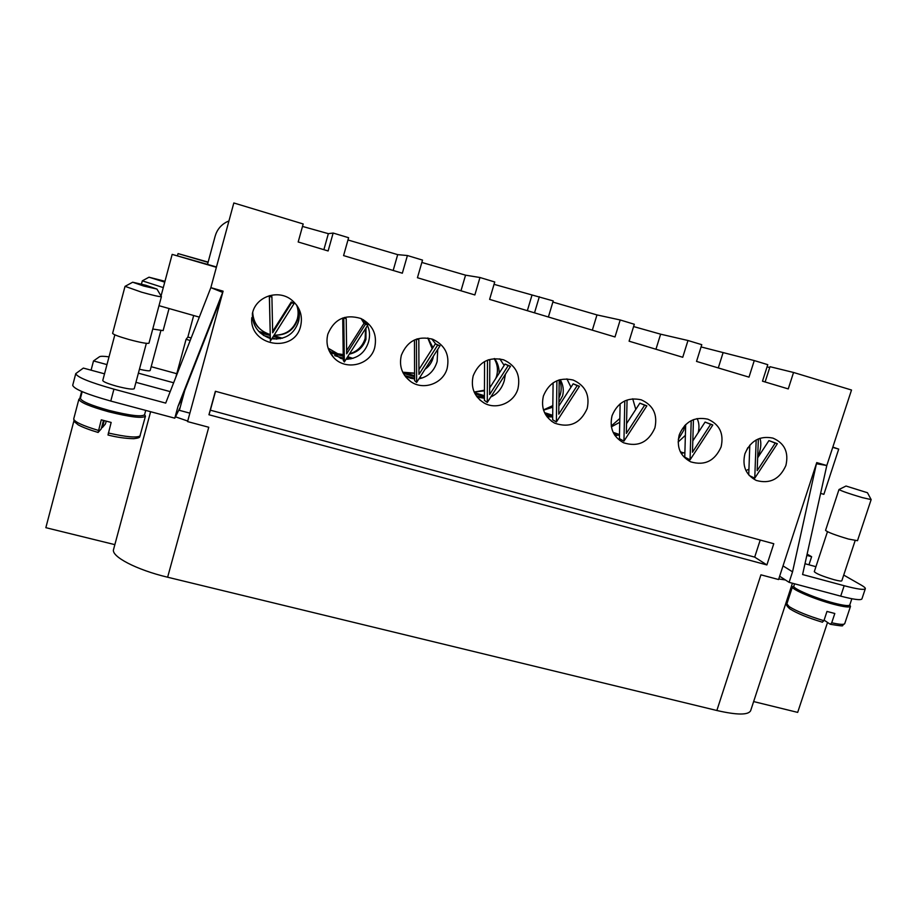 <?xml version="1.0" encoding="UTF-8"?>
<svg xmlns="http://www.w3.org/2000/svg" width="917" height="917" viewBox="0 0 917 917"><rect width="100%" height="100%" fill="white"/><g stroke="black" fill="none" stroke-linecap="round" stroke-linejoin="round"><path stroke-width="1.38" d="M756.181 439.942L754.76 478.17L777.352 443.69L775.243 443.083L757.178 470.639L758.37 438.876M749.808 445.089L748.731 474.88M754.76 478.17L749.327 475.568M777.352 443.69L768.927 440.607L757.66 457.812M775.243 443.083L768.927 440.607M691.212 420.616L690.065 459.853L712.818 424.972L710.652 424.342L692.473 452.23L693.435 419.631M685.687 424.537L684.758 457.147L690.065 459.853M712.818 424.972L705.081 422.084L692.805 440.917M710.652 424.342L705.081 422.084M627.056 400.099L626.345 433.409L644.651 405.199L639.848 403.148L626.552 423.643M620.133 403.801L619.411 438.635L623.95 441.134L646.863 405.841L639.848 403.148M624.798 400.889L623.95 441.134M646.863 405.841L644.651 405.199M556.906 380.75L556.378 422.003L579.441 386.286L577.183 385.633L558.751 414.175L559.187 380.417L558.545 380.108M559.187 380.417L558.361 380.177M553.1 382.825L552.642 419.722L556.378 422.003M579.441 386.286L573.182 383.81L558.854 406.002M577.183 385.633L573.182 383.81M487.477 360.163L487.282 402.437L510.505 366.296L508.19 365.619L489.632 394.516L489.804 360.289L488.704 359.716M489.804 360.289L488.314 359.854M484.566 361.55L484.394 400.374L487.282 402.437M510.505 366.296L505.038 364.038L489.667 387.971M508.19 365.619L505.038 364.038M416.444 339.141L416.627 382.423L440 345.847L437.638 345.159L418.954 374.4L418.828 339.703L417.407 338.82M418.828 339.703L416.65 339.072M414.45 339.955L414.622 380.612L416.627 382.423M440 345.847L435.369 343.818L418.943 369.54M437.638 345.159L435.369 343.818M346.213 318.646L343.783 317.935L344.345 361.963L367.889 324.927L365.47 324.228L346.66 353.824L346.213 318.646L344.448 317.442M342.729 318.016L343.279 360.392L344.345 361.963M367.889 324.927L364.118 323.151L346.615 350.684M365.47 324.228L364.118 323.151M271.913 297.097L269.426 296.374L270.389 341.021L294.093 303.527L291.617 302.805L272.681 332.779L271.913 297.097L271.799 296.363L269.415 295.675M269.426 296.374L269.346 295.687M269.334 295.698L270.389 341.021M294.093 303.527L291.239 302.002L272.647 331.415M291.617 302.805L291.239 302.002M252.622 312.559C252.943 323.116 258.56 330.384 269.483 334.338L270.183 334.545M252.691 312.296C253.379 323.311 258.984 330.659 269.483 334.338L258.777 331.45M296.753 305.212C298.575 309.866 298.862 314.68 297.589 319.666C293.727 330.372 285.898 335.542 274.08 335.175C285.714 335.221 293.451 329.833 297.303 319.024C298.564 314.336 298.346 309.694 296.661 305.086M297.429 306.198C299.561 310.989 299.905 316.136 298.483 321.649C294.242 334.143 285.347 339.852 271.799 338.786M270.263 338.442L269.781 338.316C258.021 333.708 252.221 325.432 252.381 313.511L252.622 312.548C256.473 296.374 278.16 289.233 291.319 299.721C299.905 306.794 303 315.654 300.593 326.314C294.288 353.882 248.977 346.076 251.785 317.637M260.21 332.905L270.194 335.484M273.312 336.401L280.384 338.74M273.816 335.599L282.402 338.235M302.507 226.43L328.355 233.663L333.146 233.044L328.126 250.96L298.185 241.985L303.183 223.966L233.824 202.966L210.853 287.64L165.702 403.102L113.937 389.163C89.728 382.343 76.994 377.162 75.756 373.632L83.344 368.084L104.527 373.827M328.148 348.254L337.697 353.721L343.199 354.57L337.697 353.721L343.21 355.337M328.114 348.162L337.697 353.721L329.948 351.601M349.503 353.836C357.389 351.463 362.593 346.362 365.115 338.545L365.608 328.515M349.343 354.111C357.515 352.334 363.063 347.417 365.952 339.336L365.986 327.919M367.476 325.569C369.78 330.487 370.147 335.897 368.577 341.789C365.035 352.896 357.527 358.73 346.041 359.281M343.256 359.005L340.895 358.478L329.008 350.5M374.721 347.566C370.422 365.184 345.434 371.167 333.49 357.321C327.587 350.558 325.718 342.832 327.85 334.132C334.189 319.047 345.216 313.843 360.931 318.508C372.772 324.824 377.368 334.51 374.721 347.566M331.301 352.988L343.222 356.289M347.153 357.55L350.89 358.914M347.692 356.702L352.976 358.387M347.979 239.979L397.691 254.639L407.412 255.534L402.334 273.209L343.577 255.602L348.609 237.721L333.146 233.044M364.187 323.174L361.241 318.646M402.735 372.21L414.599 373.127M427.746 365.035L429.924 361.619M414.61 375.718L404.477 372.703L414.599 373.334M425.064 369.23C428.824 366.651 431.426 363.109 432.881 358.593L433.42 356.14M437.741 349.388L437.145 361.504C434.188 371.133 428.124 376.898 418.943 378.79M414.622 378.939L410.461 378.205L404.752 375.661M447.164 368.347C443.209 383.638 423.15 390.86 410.552 381.449C401.955 374.721 398.884 365.975 401.359 355.211C407.331 340.826 417.808 335.507 432.767 339.267C445.089 345.193 449.88 354.89 447.164 368.347M403.297 373.311L414.61 376.715M419.207 378.389L419.803 378.652M419.837 377.391L421.992 378.102M421.843 262.445L465.549 275.169L479.969 277.507L474.857 294.953L417.441 277.736L422.519 260.107L407.412 255.534M432.939 347.623L427.987 338.018M474.158 392.04L484.44 390.206M489.667 386.905L491.409 385.255M495.822 378.377L496.533 376.36C498.275 370.078 497.484 364.152 494.171 358.616M474.169 392.075L484.44 390.848M505.439 374.17L504.258 380.796C501.84 388.682 497.358 394.069 490.801 396.946M484.405 398.253L477.138 397.061M517.967 388.648C514.139 402.884 496.223 410.369 483.844 402.85C474.135 396.442 470.581 387.421 473.195 375.81C479.018 361.814 489.174 356.495 503.628 359.831C515.973 365.516 520.753 375.122 517.967 388.648M474.937 393.657L484.417 396.797M474.41 392.602L484.417 395.708M494.045 284.339L553.215 300.914L548.389 316.995M499.146 373.219C499.226 367.751 497.713 362.868 494.584 358.581M543.472 409.91L552.825 405.601M558.957 397.932L560.23 394.688C561.708 389.599 561.433 384.647 559.427 379.833M543.552 410.163L552.802 407.194M558.9 402.425L562.602 395.903C564.001 390.161 563.198 384.727 560.207 379.615M568.953 402.529L562.935 411.836M552.676 416.96L547.059 416.834M587.189 408.501C580.507 423.425 569.663 428.308 554.682 423.161C544.469 417.04 540.721 407.973 543.414 395.949C549.168 382.251 559.072 376.933 573.125 380.028C585.344 385.53 590.032 395.021 587.189 408.501M545.088 413.75L552.561 416.822L546.245 415.699M544.538 412.65L552.699 415.309M552.871 302.071L596.967 314.921L620.201 319.976L614.998 336.963L489.609 299.378L494.733 281.978L479.969 277.507M611.249 425.981L619.835 418.507M611.387 426.829L619.754 422.29M619.491 435.048L614.998 435.575M654.887 427.918C648.445 442.338 638.014 447.29 623.571 442.785C613.129 436.916 609.301 427.861 612.075 415.642C617.783 402.185 627.469 396.901 641.166 399.801C653.213 405.154 657.787 414.53 654.887 427.918M613.805 433.649L616.419 434.99L614.528 434.864M613.152 432.365L619.502 434.543M633.601 326.555L660.63 334.178L687.979 340.505L682.741 357.275L629.096 341.193L634.312 324.251L620.201 319.976M678.293 439.312L683.784 430.245L684.712 425.522M678.133 442.017L685.377 435.346M684.884 452.471L681.251 453.491M721.106 446.911C714.836 460.942 704.714 465.916 690.73 461.859C680.231 456.196 676.391 447.209 679.233 434.899C684.896 421.66 694.41 416.41 707.775 419.161C719.616 424.388 724.063 433.626 721.106 446.911M680.311 451.76L683.612 452.941M701.069 346.924L754.267 360.576L748.994 377.139L696.53 361.413L701.78 344.677L687.979 340.505M744.891 453.835L747.802 447.725M759.987 438.269C761.362 442.751 761.018 447.989 758.967 453.995L757.671 457.56M748.937 469.183L745.957 470.593M785.892 465.492C779.748 479.19 769.89 484.187 756.319 480.462C745.83 474.983 742.025 466.077 744.925 453.743C750.564 440.687 759.906 435.483 772.962 438.12C784.597 443.209 788.907 452.333 785.892 465.492M767.071 366.823L769.718 367.579M216.378 267.294L172.167 254.387L207.517 264.383L215.14 236.196C216.916 230.018 220.596 225.353 226.19 222.201L228.952 220.928M125.09 286.345L141.654 292.202C153.426 295.469 160.005 296.948 161.415 296.638L161.381 296.535M145.883 285.279L132.678 282.218L143.774 286.058L156.945 289.061L145.883 285.279M132.678 282.218L125.021 286.379L112.619 333.329C113.261 334.522 118.751 336.585 129.079 339.542C140.84 342.671 147.465 343.886 148.978 343.164L161.415 296.638M82.186 391.662L80.432 398.345C81.315 401.302 90.886 405.337 109.134 410.438C129.916 415.596 141.722 417.029 144.565 414.736L145.734 410.403M146.353 343.336L134.237 388.705C132.827 389.668 127.039 388.854 116.872 386.263C107.954 383.742 103.243 381.827 102.761 380.509L114.843 334.82M106.303 421.212L105.329 424.124L102.395 427.528L104.217 420.651M103.483 420.445L101.26 428.847L98.119 432.446L101.283 419.826L111.152 422.439L108 435.002C116.723 437.271 125.32 438.498 133.756 438.693C137.951 438.223 139.969 437.501 139.808 436.526L145.448 416.192L144.588 414.644M80.455 398.253L78.896 399.204C79.813 402.276 89.74 406.472 108.676 411.779C130.248 417.12 142.513 418.588 145.448 416.192M163.283 287.606L142.318 280.831L141.447 284.052M164.751 282.149L149.001 277.198L164.968 281.301M169.049 308.525L163.123 330.613L152.761 329.031M160.853 330.659L150.159 370.537C149.551 371.167 145.975 370.732 139.43 369.242M867.471 492.738L871.15 499.593L862.209 497.587C849.004 493.655 841.267 490.973 838.998 489.518L846.024 486.033L867.471 492.738L846.024 486.033M871.15 499.593L857.498 540.698L848.466 539.047C835.307 535.138 827.673 532.25 825.552 530.381L838.998 489.518M851.847 598.744L849.772 604.956C848.924 606.206 843.548 605.552 833.645 602.996C815.419 598.262 792.128 588.313 793.835 586.146L794.592 583.808M822.308 622.15L823.913 620.717L826.985 611.433L834.802 613.496L831.73 622.769L830.275 624.271L824.096 620.144M849.761 605.002L850.506 606.343C849.612 607.639 844.041 606.962 833.771 604.314C814.835 599.409 790.683 589.069 792.46 586.8L793.824 586.181M855.137 540.64L841.817 580.793C841.416 581.332 838.78 580.954 833.92 579.67C822.56 576.3 816.015 573.629 814.296 571.658L827.455 531.7M81.647 391.433L79.813 398.437M73.899 420.949L45.85 527.676L114.854 544.641M832.831 447.095L838.711 449.112L823.879 494.332L820.612 493.403M832.739 447.37L838.711 449.112M783.015 565.904L792.54 571.83L816.428 463.75L826.802 465.515L851.515 390.023L793.549 372.474L788.253 388.911L762.486 381.185L767.77 364.668L754.267 360.576M806.845 555.393L811.625 556.699L807.132 554.12M150.617 411.71L113.582 549.375C110.808 556.355 136.289 569.789 167.628 577.217L716.853 710.503L760.927 574.821L778.567 579.533L816.738 462.604L826.802 465.515L802.593 574.535L844.167 585.722C857.235 589.161 864.284 590.147 865.327 588.703C865.522 587.992 864.215 586.823 861.418 585.206L843.72 575.074M815.935 566.695L805 563.726M865.327 588.703L861.923 598.904C860.845 600.463 853.773 599.535 840.706 596.142L789.101 582.341L779.645 576.231M789.101 582.341L792.54 571.83M808.966 564.803L811.625 556.699M102.395 427.528L101.661 427.333M208.056 262.377L178.047 253.596L177.508 255.614M208.125 262.102L178.047 253.596M207.517 264.383L216.458 266.996M172.167 254.387L161.048 295.973M199.321 317.122L159.008 305.682M189.865 413.154L179.365 410.335L184.73 390.585M182.414 399.101L181.83 398.941L177.99 406.414L222.682 292.408L210.853 287.64L223.095 291.17L187.572 421.591L208.755 427.253L167.628 577.217M180.225 402.059L221.685 296.317M135.934 382.332L170.184 391.628M193.682 315.517L187.859 337.055L186.071 339.324L175.835 377.185M191.172 337.983L187.859 337.055M190.186 340.482L186.071 339.324M151.19 366.697L176.775 373.712M106.968 364.599L93.511 360.931L99.472 356.759C100.515 356.105 103.701 356.14 109.008 356.851M173.645 382.779L138.387 373.173M75.756 373.632L72.707 385.289C73.899 389.003 86.588 394.264 110.774 401.061L174.792 418.175L180.156 407.435M174.792 418.175L177.99 406.414M91.081 370.181L93.511 360.931M187.721 421.052L175.468 416.811M765.11 381.976L770.005 366.697L793.549 372.474M697.092 418.565C699.109 422.485 699.488 427.15 698.25 432.549M632.719 398.792L635.79 409.406M566.924 378.87L570.97 387.238M499.822 358.856L504.155 365.402M484.405 397.967L476.301 395.903M405.612 376.795L410.552 381.449M431.701 338.889L435.69 343.921M414.61 378.308L404.661 375.534M432.216 348.747L427.769 337.983M363.396 319.746L366.617 323.93M347.83 359.281L346.282 358.902M343.245 358.123L334.705 355.658M364.003 323.334L361.115 318.589M276.762 339.152L272.292 338.006M270.24 337.445L263.408 335.404M534.519 312.835L539.334 296.707M773.776 543.735L766.887 564.929L208.95 414.748L215.38 391.272L773.776 543.735M785.411 579.968L778.762 578.948M827.524 622.46L797.675 712.394L753.648 701.574M716.853 710.503C737.027 715.111 748.283 715.18 750.645 710.709L792.426 583.235M766.887 564.929L754.691 557.123L760.227 540.044M215.529 391.318L210.36 410.186L754.691 557.123M208.95 414.748L210.36 410.186M328.355 233.663L323.873 249.688M397.691 254.639L393.175 270.469M460.976 290.792L465.549 275.169M527.344 310.691L531.952 295.251M592.325 330.177L596.967 314.921M660.63 334.178L655.953 349.251M718.286 367.935L722.974 353.045M108.344 433.007C126.626 437.088 137.218 438.028 140.141 435.816L140.244 435.575M98.119 432.457C89.522 429.89 82.908 427.379 78.289 424.926L74.208 421.568L73.727 418.874C74.128 421.728 82.37 425.58 98.474 430.428M823.913 620.717C808.141 615.949 796.564 611.249 789.193 606.618L786.866 603.867L792.46 586.8M850.506 606.343L844.752 623.583C844.076 624.844 839.743 624.58 831.73 622.769M840.706 596.142L844.167 585.722M110.774 401.061L113.937 389.163M330.028 351.692L333.49 357.321M479.774 399.892L483.844 402.85M551.369 421.109L554.682 423.161M73.727 418.874L78.896 399.204M789.95 608.922C796.965 613.347 807.797 617.783 822.434 622.219M844.752 623.583L842.425 625.532C843.606 626.254 839.548 625.841 830.275 624.271M789.812 608.831C786.901 606.252 785.926 604.59 786.866 603.867M149.001 277.198L142.318 280.831M156.945 289.061L161.415 296.592"/></g></svg>

